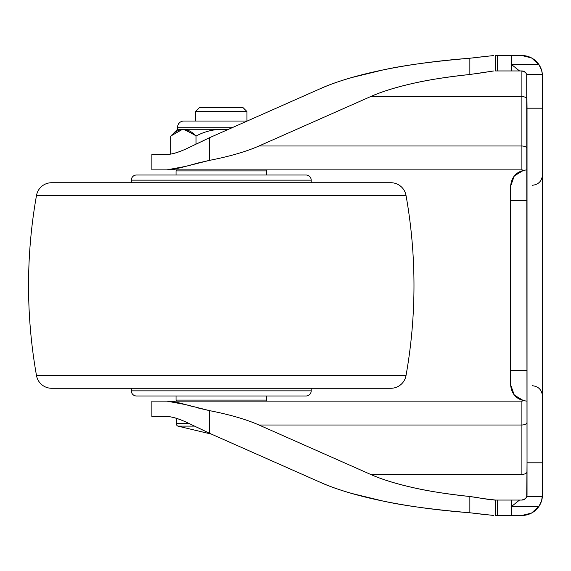 <?xml version="1.0" encoding="UTF-8"?>
<svg xmlns="http://www.w3.org/2000/svg" width="571" height="571" viewBox="0 0 571 571"><rect width="100%" height="100%" fill="white"/><g stroke="black" fill="none" stroke-linecap="round" stroke-linejoin="round"><path stroke-width="0.86" d="M211.398 434.11L177.902 426.123L194.654 426.123L177.902 426.123L211.398 434.11M243.103 107.691L199.422 107.691L195.567 111.545L246.958 111.545L243.103 107.691L246.958 111.545L195.567 111.545L195.567 121.052L195.567 111.545L199.422 107.691L243.103 107.691M246.958 121.052L246.958 111.545L246.958 121.052M176.746 418.45L176.303 423.518L189.237 423.518L176.303 423.518A2.57 2.57 0 0 0 177.902 426.123A2.57 2.57 0 0 1 176.303 423.518L176.746 418.45M187.445 422.69L186.06 422.069C177.745 418.386 171.343 416.545 166.846 416.545L151.886 416.545L151.886 401.127L151.886 416.545L166.846 416.545C171.386 416.523 177.788 418.365 186.06 422.069L209.357 433.211L320.238 482.288C336.933 489.682 358.195 496.006 384.033 501.267C356.704 495.521 335.441 489.19 320.238 482.288L209.357 433.211L209.357 410.606C229.563 414.539 246.108 419.335 259.006 425.01L521.894 425.01L521.894 401.127L151.886 401.127L166.846 401.127L185.803 404.653L209.357 410.606L209.357 433.211L197.002 427.244M512.772 65.537L511.616 64.602L538.938 64.602A20.556 20.556 0 0 1 542.45 76.086L542.45 108.204L542.371 74.287L541.622 70.297L538.938 64.602L511.616 64.602L511.616 55.53L521.894 55.53L531.551 57.935L538.938 64.602L541.622 70.297L542.371 74.287L526.712 74.287L525.406 72.331L521.894 70.947L521.894 145.99C524.992 146.162 526.705 147.032 527.033 148.617C526.705 147.032 524.992 146.162 521.894 145.99L521.894 96.585L370.615 96.585L259.006 145.99L521.894 145.99L521.894 169.873L523.721 170.208L521.894 169.873L521.894 145.99L259.006 145.99C246.108 151.665 229.563 156.461 209.357 160.394L185.796 166.347L166.846 169.873L521.894 169.873L166.946 169.873M151.886 169.873L151.886 154.456L151.886 169.873L166.846 169.873L151.886 169.873M196.931 143.792L209.357 137.789L209.357 160.394L209.357 137.789L320.238 88.712C335.441 81.81 356.704 75.479 384.033 69.733C358.195 74.994 336.933 81.318 320.238 88.712L209.357 137.789L185.96 148.974C177.738 152.65 171.364 154.477 166.846 154.456L170.822 154.07L170.822 136.034C174.755 131.808 178.959 129.56 183.434 129.274L221.262 129.274L227.558 129.738L221.262 129.274L183.434 129.274C187.852 129.553 192.056 131.801 196.046 136.034C203.926 131.822 212.333 129.574 221.262 129.274C212.333 129.574 203.926 131.822 196.046 136.034L196.046 144.199L196.046 136.034C192.056 131.801 187.852 129.553 183.434 129.274L177.581 129.274L183.434 129.274C179.008 129.553 174.812 131.801 170.822 136.034L170.822 154.07M542.371 74.287L542.45 76.086A20.556 20.556 0 0 0 538.938 64.602L541.622 70.312L542.371 74.287L526.712 74.287L527.033 108.204L542.45 108.204L542.45 494.914L542.45 462.796L527.033 462.796L526.712 496.713L542.371 496.713L541.622 500.703L538.938 506.398L531.551 513.065L521.894 515.47L511.616 515.47L511.616 506.398L538.938 506.398L511.616 506.398L512.751 505.478M526.712 74.287L527.033 462.796L527.033 108.204L542.45 108.204L542.45 462.796L527.033 462.796L527.033 494.914A5.139 5.139 0 0 1 526.712 496.713L542.371 496.713L542.45 494.914A20.556 20.556 0 0 1 538.938 506.398A20.556 20.556 0 0 0 542.45 494.914L541.622 500.703L538.938 506.398A20.556 20.556 0 0 0 542.45 494.914M166.846 154.456L151.886 154.456L166.846 154.456C171.329 154.456 177.695 152.628 185.96 148.974L187.295 148.381M525.42 72.346L521.894 70.947L525.399 72.324A5.139 5.139 0 0 0 521.894 70.947L519.546 70.947L521.894 70.947L521.894 96.585C524.992 96.756 526.705 97.627 527.033 99.211C526.705 97.627 524.992 96.756 521.894 96.585L370.615 96.585C381.15 91.831 395.339 87.42 413.19 83.352C427.65 79.983 446.536 77.035 469.854 74.494L469.854 58.235C438.478 60.633 409.871 64.466 384.033 69.733C404.475 65.237 433.082 61.404 469.854 58.235L483.815 56.6M486.428 514.771L469.854 512.765C433.082 509.596 404.475 505.763 384.033 501.267C409.871 506.534 438.478 510.367 469.854 512.765L469.854 496.506C446.536 493.965 427.65 491.017 413.19 487.648C395.339 483.58 381.15 479.169 370.615 474.415L259.006 425.01L521.894 425.01L521.894 474.415L370.615 474.415L259.006 425.01C246.108 419.335 229.563 414.539 209.357 410.606L197.109 407.751M479.005 497.784L469.854 496.506C449.084 494.386 430.199 491.431 413.19 487.648C396.188 483.865 381.999 479.454 370.615 474.415L521.894 474.415C524.992 474.244 526.705 473.373 527.033 471.789C526.705 473.373 524.992 474.244 521.894 474.415L521.894 401.127L166.846 401.127C171.279 401.127 177.595 402.305 185.803 404.653L193.862 406.887M491.31 499.896L483.801 498.661L495.542 500.053L495.542 515.47L521.894 515.47A20.556 20.556 0 0 0 538.938 506.398M476.728 73.595L493.815 70.947L469.854 74.494L469.854 58.235L493.815 55.53M515.656 67.885L519.546 70.947L511.616 70.947L511.616 64.602L519.546 70.947L511.616 70.947L511.616 55.53L495.542 55.53L495.542 70.947L497.298 70.947L495.542 70.947L495.542 55.53L497.298 55.53L497.298 70.947L511.616 70.947L497.298 70.947L497.298 55.53L521.894 55.53A20.556 20.556 0 0 1 538.938 64.602M515.656 503.115L519.546 500.053L521.894 500.053L525.406 498.669L526.712 496.713A5.139 5.139 0 0 1 521.894 500.053L495.542 500.053L495.542 515.47L497.298 515.47L497.298 500.053L493.815 500.053M493.815 515.47L469.854 512.765L469.854 496.506L483.801 498.661M351.386 77.635L383.248 69.89M441.997 60.819L454.98 59.498M483.858 56.593L472.874 57.949M198.023 162.999L209.357 160.394C229.563 156.461 246.108 151.665 259.006 145.99L370.615 96.585C381.999 91.546 396.188 87.135 413.19 83.352C430.199 79.569 449.084 76.614 469.854 74.494M166.846 169.873C170.9 169.873 177.217 168.695 185.796 166.347L197.088 163.256M497.298 515.47L511.616 515.47L511.616 500.053L497.298 500.053L497.298 515.47M519.546 500.053L511.616 506.398L511.616 500.053L519.546 500.053M483.444 514.35L485.05 514.578M454.98 511.502L441.997 510.181M383.248 501.11L351.386 493.365M540.173 504.321L541.622 500.688M542.043 498.975L542.371 496.713M540.965 68.406L539.017 64.716M527.033 494.914L526.712 496.713M525.399 498.676L521.894 500.053L525.42 498.654M527.033 494.936L526.726 496.656M521.894 425.01C524.992 424.838 526.705 423.967 527.033 422.383C526.705 423.967 524.992 424.838 521.894 425.01M521.894 401.127L523.721 400.792L521.894 401.127M526.726 74.344L527.033 76.064M510.588 370.293L510.588 186.317L510.588 384.683L510.588 370.293L527.033 370.293L510.588 370.293M527.033 370.293L527.033 200.706L510.588 200.706L527.033 200.706M183.748 121.052A6.167 6.167 0 0 0 177.581 127.219L233.246 127.219L177.581 127.219L177.581 129.274L177.581 127.219A6.167 6.167 0 0 1 183.748 121.052L247.179 121.052M228.6 129.274L221.262 129.274M195.567 135.563L184.297 129.31M194.882 134.913L183.434 129.274C178.959 129.56 174.755 131.808 170.822 136.034L182.506 129.317M51.683 388.28L390.842 388.28A15.417 15.417 0 0 0 406.024 375.568L36.501 375.568A15.417 15.417 0 0 0 51.683 388.28L390.842 388.28A15.417 15.417 0 0 0 406.024 375.568A513.9 513.9 0 0 0 406.024 195.432A15.417 15.417 0 0 0 390.842 182.72L51.683 182.72A15.417 15.417 0 0 0 36.501 195.432L406.024 195.432L36.501 195.432A513.9 513.9 0 0 0 36.501 375.568L406.024 375.568A513.9 513.9 0 0 0 406.024 195.432A15.417 15.417 0 0 0 390.842 182.72L51.683 182.72A15.417 15.417 0 0 0 36.501 195.432A513.9 513.9 0 0 0 36.501 375.568A15.417 15.417 0 0 0 51.683 388.28M131.33 390.85L311.195 390.85L311.195 388.28L311.195 390.85L131.33 390.85A5.139 5.139 0 0 0 136.469 395.988L306.056 395.988A5.139 5.139 0 0 0 311.195 390.85A5.139 5.139 0 0 1 306.056 395.988L136.469 395.988A5.139 5.139 0 0 1 131.33 390.85L131.33 388.28L131.33 390.85M311.195 182.72L311.195 180.15L131.33 180.15L131.33 182.72L131.33 180.15L311.195 180.15A5.139 5.139 0 0 0 306.056 175.011L136.469 175.011A5.139 5.139 0 0 0 131.33 180.15A5.139 5.139 0 0 1 136.469 175.011L306.056 175.011A5.139 5.139 0 0 1 311.195 180.15L311.195 182.72M176.039 400.1L266.486 400.1L266.486 395.988L266.486 400.1L176.039 400.1A1.028 1.028 0 0 0 177.06 401.127A1.028 1.028 0 0 1 176.039 400.1L176.039 395.988L176.039 400.1M265.465 401.127A1.028 1.028 0 0 0 266.486 400.1A1.028 1.028 0 0 1 265.465 401.127M176.039 170.9L266.486 170.9A1.028 1.028 0 0 0 265.465 169.873A1.028 1.028 0 0 1 266.486 170.9L176.039 170.9L176.039 175.011L176.039 170.9A1.028 1.028 0 0 1 177.06 169.873A1.028 1.028 0 0 0 176.039 170.9M266.486 175.011L266.486 170.9L266.486 175.011M523.721 400.792L514.285 395.068L510.588 384.683C511.566 394.668 517.048 400.15 527.033 401.127M523.721 170.208L514.285 175.932L510.588 186.317C511.566 176.332 517.048 170.85 527.033 169.873M532.172 385.71C538.41 386.324 541.836 389.75 542.45 395.988C541.836 389.75 538.41 386.324 532.172 385.71M532.172 185.29C538.41 184.676 541.836 181.25 542.45 175.011M170.822 136.034L177.581 129.274"/></g></svg>

